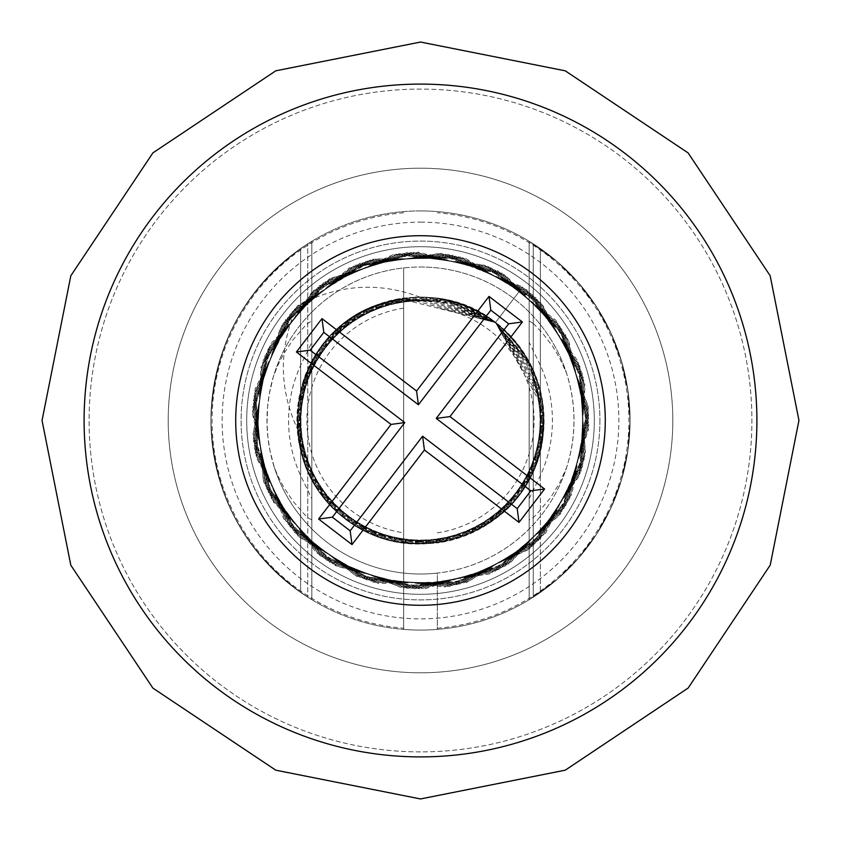 <?xml version="1.0" encoding="UTF-8"?>
<svg xmlns="http://www.w3.org/2000/svg" width="841" height="841" viewBox="0 0 841 841"><rect width="100%" height="100%" fill="white"/><g stroke="black" fill="none" stroke-linecap="round" stroke-linejoin="round"><path stroke-width="0.63" stroke-dasharray="4.21 3.15" d="M420.5 751.896A331.396 331.396 0 0 1 133.498 254.802A331.396 331.396 0 0 1 707.502 254.802A331.396 331.396 0 0 1 420.5 751.896A331.396 331.396 0 0 1 133.498 254.802A331.396 331.396 0 0 1 707.502 254.802A331.396 331.396 0 0 1 420.5 751.896M246.697 420.5A173.803 173.803 0 0 1 507.407 269.982A173.803 173.803 0 0 1 507.407 571.018A173.803 173.803 0 0 1 246.697 420.5A173.803 173.803 0 0 1 507.407 269.982A173.803 173.803 0 0 1 507.407 571.018A173.803 173.803 0 0 1 246.697 420.5M168.2 420.5A252.3 252.3 0 0 1 546.65 201.998A252.3 252.3 0 0 1 546.65 639.002A252.3 252.3 0 0 1 168.2 420.5A252.3 252.3 0 0 1 546.65 201.998A252.3 252.3 0 0 1 546.65 639.002A252.3 252.3 0 0 1 168.2 420.5M599.917 420.5A179.417 179.417 0 0 1 330.797 575.875A179.417 179.417 0 0 1 330.797 265.125A179.417 179.417 0 0 1 599.917 420.5A179.417 179.417 0 0 0 330.797 265.125A179.417 179.417 0 0 0 330.797 575.875A179.417 179.417 0 0 0 599.917 420.5M756.9 420.5A336.4 336.4 0 0 1 252.3 711.833A336.4 336.4 0 0 1 252.3 129.167A336.4 336.4 0 0 1 756.9 420.5A336.4 336.4 0 0 1 252.3 711.833A336.4 336.4 0 0 1 252.3 129.167A336.4 336.4 0 0 1 756.9 420.5M495.296 322.702C472.842 305.556 447.696 297.02 419.838 297.094C378.051 281.451 337.167 284.458 297.188 306.113L374.739 258.986L465.02 258.103L542.729 305.262L585.063 385.136L579.26 475.911L527.633 550.046L444.595 587.071L354.986 575.191L283.743 518.823L253.078 433.62L270.108 344.568L331.711 277.95L418.429 252.121L506.135 275.932L568.8 341.036L588.416 429.846L559.276 515.354L489.725 573.93L400.305 587.26L316.269 552.821L263.244 479.391L254.981 389.131L295.759 308.048L371.943 259.28L462.834 257.872L541.026 303.138L584.474 383.044L580.069 473.283L529.483 548.816L447.191 586.335L356.931 576.505L285.646 520.568L252.763 436.143L269.519 346.913L329.262 279.012L416.221 252.479L503.854 274.408L567.749 339.154L588.416 427.102L560.737 513.683L491.985 572.479L402.566 588.017L318.571 553.946L263.654 481.925L255.044 391.517L293.709 309.782L369.924 260.195L460.206 257.083L539.523 301.583L583.686 380.426L581.057 471.265L531.207 546.787L449.599 586.44L359.433 576.937L286.77 522.902L253.467 438.392L268.058 349.183L327.559 280.41L413.467 252.5L502.014 273.283L566.224 336.873L588.858 424.873L561.799 511.254L494.371 571.922L405.057 587.722L320.326 555.88L264.904 483.88L254.297 394.135L292.426 311.559L367.296 261.025L458.124 256.452L537.41 299.859L583.517 378.135L581.373 468.647L533.373 545.578L451.89 585.483L361.683 578.293L288.474 524.437L253.519 441.115L267.27 351.212L325.288 281.966L411.281 252.426L499.491 272.253L565.446 334.686L588.416 422.298L563.565 509.467L496.285 570.387L407.633 588.385L322.345 556.91L265.756 486.476L254.056 396.279L290.713 313.714L365.152 261.509L455.433 256.211L536.064 297.924L582.371 375.811L582.582 466.419L534.771 543.601L454.56 585.368L363.88 578.755L290.061 526.687L253.824 443.26L266.271 353.767L323.322 282.996L408.652 252.962L497.651 270.739L563.712 332.805L588.942 419.796L564.364 507.218L498.818 569.494L409.84 588.258L324.521 558.592L266.586 488.474L253.845 399.012L289.062 315.228L362.797 262.781L453.215 255.233L533.888 296.631L582.161 373.236L582.75 464.074L536.957 542.003L456.652 584.684L366.455 579.722L291.375 528.4L254.424 445.93L265.052 355.69L321.451 284.889L406.224 252.626L495.223 270.108L562.766 330.366L588.479 417.514L565.993 505.052L500.658 568.316L412.595 588.437L326.234 559.927L267.943 490.839L253.173 401.21L287.822 317.551L360.347 263.128L450.734 255.307L532.269 294.55L581.131 371.186L583.675 461.509L538.419 540.406L459.333 584.053L368.463 580.584L293.351 530.272L254.35 448.253L264.537 358.245L319.16 285.919L403.89 253.372L493.068 268.563L561.252 328.684L588.626 414.781L567.002 503.128L503.023 566.918L414.771 588.753L328.652 561.126L268.5 493.131L253.414 403.785L285.898 319.202L358.329 264.463L448.211 254.445L530.387 293.33L580.469 368.516L584.169 459.407L540.279 538.377L461.541 583.801L371.123 581.026L294.518 532.342L255.296 450.629L263.138 360.39L317.604 287.727L401.199 253.278L490.955 267.88L559.833 326.329L588.563 412.626L568.18 500.658L505.115 566.098L417.42 588.416L330.366 562.839L270.066 495.128L252.668 406.266L284.899 321.336L355.722 265.167L446.014 254.329L528.337 291.491L579.859 366.445L584.569 456.695L542.098 537.021L463.959 582.718L373.257 582.214L296.558 533.814L255.296 453.246L262.749 362.681L315.301 289.157L399.065 253.73L488.453 266.723L558.718 324.468L588.164 409.924L569.599 498.85L507.102 564.374L419.838 588.973L332.71 563.67L270.813 497.651L252.899 408.558L283.102 323.386L353.777 266.134L443.281 253.95L526.781 289.966L578.692 363.995L585.473 454.55L543.507 534.823L466.461 582.582L375.706 582.371L298.008 536.032L256.106 455.359L261.635 365.183L313.672 290.587L396.342 254.171L486.54 265.64L556.889 322.471L588.469 407.591L570.314 496.358L509.499 563.533L422.203 588.458L334.76 565.383L272.137 499.47L252.552 411.281L281.893 325.173L351.307 267.354L441.136 253.393L524.469 288.589L578.345 361.63L585.441 451.995L545.578 533.32L468.574 581.457L378.177 583.423L299.732 537.431L256.579 458.072L260.91 367.223L311.675 292.468L394.103 254.182L483.943 264.999L555.912 320.263L587.733 405.162L571.901 494.319L511.191 561.904L424.884 588.742L336.778 566.277L273.378 501.919L252.332 413.436L280.568 327.548L349.194 267.953L438.329 253.583L522.734 286.928L495.465 322.555A123.343 123.343 0 0 1 478.897 529.147A123.343 123.343 0 0 1 297.441 428.973L308.647 369.136L346.408 321.651L402.723 298.671L463.307 304.579L495.36 322.524L541.047 393.483L538.913 454.277L508.679 507.039L456.474 538.272L395.722 541.541L341.141 514.671L305.409 465.43L298.334 405.015L320.263 348.279L367.149 309.509L426.702 297.104L495.423 322.723L527.475 358.686L543.601 417.336L530.503 476.742L490.019 522.145L433.02 543.412L372.91 534.077L324.1 497.777L299.291 442.24L303.254 381.53L336.411 330.534L389.541 300.889L444.931 299.795L495.612 322.46C532.731 353.514 548.29 393.125 542.287 441.294C530.713 526.76 421.478 573.594 351.601 523.049C278.392 477.467 280.463 358.634 355.207 315.617C403.533 289.157 450.261 291.438 495.391 322.46L542.939 403.953L535.58 464.337L500.9 514.314L446.193 540.931L385.399 538.955L333.341 507.491L301.972 455.37L300.121 394.566L326.844 339.922L376.894 305.336L437.288 298.103L495.36 322.713L532.395 368.116L543.423 427.943L525.257 486.003L481.02 527.749L422.403 544.032L363.312 529.567L317.814 489.199L297.872 431.727L307.049 371.585L344.463 323.627L399.948 298.671L495.591 322.555C535.917 356.647 550.739 399.696 540.048 451.701C521.168 535.854 408.305 573.11 343.033 516.742C274.019 465.02 286.297 346.807 364.479 310.382C410.534 289.682 454.203 293.688 495.475 322.397L529.599 363.354L543.906 414.55L531.375 474.072L492.521 520.884L435.743 542.697L375.338 535.496L326.171 499.67L299.417 445.036L302.792 384.295L334.129 332.163L386.965 302.014L447.759 299.995L495.317 322.671L536.484 377.935L542.329 438.487L519.233 494.771L471.559 532.563L411.764 543.738L354.145 524.237L312.284 480.106L297.357 421.131L311.675 362.008L353.083 317.446L410.503 297.357L495.559 322.608C539.123 359.98 552.915 406.382 536.915 461.867C510.865 544.085 395.217 571.502 335.033 509.72C270.728 452.258 293.141 335.538 374.161 305.966C417.493 290.492 457.967 295.958 495.559 322.376L531.933 368.085L543.959 425.189L526.361 483.417L483.617 526.708L425.168 543.559L365.604 531.186L319.717 491.26L297.746 434.524L306.345 374.308L342.056 325.057L397.288 299.564L458.03 302.792L495.317 322.597L539.722 388.079L540.321 448.905L512.474 502.992L461.73 536.537L401.199 542.529L345.462 518.14L307.554 470.571L297.756 410.534L317.11 352.863L362.208 312.032L421.141 296.957L495.465 322.702C542.308 363.512 554.797 413.183 532.921 471.738C499.901 551.402 382.319 568.758 327.675 502.035C299.974 467.943 291.291 429.551 301.625 386.849C321.872 305.357 430.55 269.152 495.612 322.418C531.07 351.937 546.902 389.73 543.097 435.796C535.391 521.693 428.374 573.394 356.29 526.045C281.104 483.806 277.814 364.994 350.55 318.655C399.853 288.999 448.127 290.282 495.36 322.513L542.067 398.455L537.431 459.112L505.031 510.603L451.596 539.659L390.76 540.416L337.336 511.328L303.664 460.668L299.07 400.011L323.312 344.211L371.754 307.417L431.769 297.462L495.391 322.723L529.925 363.133L543.633 422.403L528.095 481.22L485.783 524.921L427.964 543.822L368.284 532.027L321.01 493.751L298.492 437.236L304.957 376.747L340.185 327.149L394.482 299.722L447.401 300.311L495.612 322.502C534.256 354.986 549.488 396.248 541.331 446.287C526.256 531.207 415.191 573.509 347.438 520.137C276.174 471.57 283.123 352.926 359.58 313.02C406.876 289.367 452.164 292.51 495.433 322.429L543.507 408.999L533.678 469.036L496.968 517.541L441.22 541.888L380.553 537.41L329.83 503.833L300.636 450.461L301.288 389.635L330.24 336.137L381.667 303.643L442.313 298.891L495.338 322.702L534.456 372.763L543.013 432.989L522.471 490.25L476.553 530.145L417.325 544.011L358.876 527.118L315.07 484.91L297.514 426.671L309.152 366.96L348.51 320.589L404.973 297.935L495.317 322.681M419.722 297.157A123.343 123.343 0 0 1 495.465 322.555L495.538 322.65C537.452 358.213 551.812 402.871 538.66 456.589C516.332 539.89 402.04 572.479 339.144 513.473C272.316 458.965 289.451 341.351 369.052 308.174C413.867 290.04 456.022 294.77 495.517 322.387L530.734 365.604L544.043 419.627L529.084 478.592L488.337 523.764L430.697 543.223L370.65 533.541L322.997 495.717L298.502 440.043L304.379 379.491L337.83 328.684L391.864 300.731L452.7 301.225L495.317 322.639L538.135 382.75L541.478 443.48L516.09 498.766L466.913 534.561L406.708 543.275L349.93 521.42L309.919 475.607L297.43 416.064L314.177 357.583L357.383 314.765L415.58 297.052L495.496 322.681C540.647 361.641 553.851 409.62 535.118 466.618C505.683 547.701 389.047 570.324 331.459 506.135C269.446 446.077 296.82 330.355 378.944 304.158C420.689 290.975 459.522 297.104 495.465 322.555L522.734 286.928M297.241 305.935C278.665 347.344 278.739 388.353 297.441 428.973M624.958 153.367A336.4 336.4 0 0 1 549.615 731.134A336.4 336.4 0 0 1 86.928 376.999A336.4 336.4 0 0 1 624.958 153.367M495.465 322.555A123.343 123.343 0 0 1 467.838 534.403A123.343 123.343 0 0 1 298.187 404.553A123.343 123.343 0 0 1 495.465 322.555M311.843 519.99L307.743 517.614L304.631 514.566L293.194 501.436L283.564 486.95L277.625 475.344L274.303 467.312L270.024 450.881L267.932 437.457L267.028 423.896L267.596 406.928L269.393 393.451L273.304 376.936L277.625 365.656L283.564 354.05L293.194 339.564L304.631 326.434L307.743 323.386L311.843 321.01L311.843 241.293L307.743 243.837C245.54 286.318 213.267 345.209 210.923 420.5A209.577 209.577 0 0 1 300.626 248.589L300.626 592.411A209.577 209.577 0 0 1 300.626 248.589L311.843 241.293L311.843 599.707L300.626 592.411A209.577 209.577 0 0 1 210.923 420.5C213.267 495.791 245.54 554.682 307.743 597.163L300.626 592.411A209.577 209.577 0 0 1 300.626 248.589L307.743 243.837C245.54 286.318 213.267 345.209 210.923 420.5C213.267 495.791 245.54 554.682 307.743 597.163L300.626 592.411A209.577 209.577 0 0 1 210.923 420.5C213.267 495.791 245.54 554.682 307.743 597.163L300.626 592.411L300.626 248.589L311.843 241.293L311.843 599.707L311.843 241.293L307.743 243.837C245.54 286.318 213.267 345.209 210.923 420.5A209.577 209.577 0 0 1 300.626 248.589L311.843 241.293L311.843 599.707L311.843 241.293L311.843 342.35L300.626 365.415A131.921 131.921 0 0 0 300.626 475.585L311.843 498.65M533.257 323.386L542.308 332.815L552.863 346.66L559.549 357.856L566.697 373.688C576.39 404.899 576.39 436.101 566.697 467.312L559.549 483.144L550.392 497.925L536.369 514.566L533.257 517.614L529.157 519.99L529.157 599.707L557.32 579.26L578.576 558.098L596.605 534.119L611.018 507.817L621.531 479.727L627.933 450.419L630.077 420.5L627.933 390.581L621.531 361.273L611.018 333.183L596.605 306.881L578.576 282.902L557.32 261.74L529.157 241.293L529.157 342.35L529.157 321.01L533.257 323.386L533.257 243.837L529.157 241.293L540.374 248.589A209.577 209.577 0 0 1 540.374 592.411L529.157 599.707L557.32 579.26L578.576 558.098L596.605 534.119L611.018 507.817L621.531 479.727L627.933 450.419L630.077 420.5L627.933 390.581L621.531 361.273L611.018 333.183L596.605 306.881L578.576 282.902L557.32 261.74L529.157 241.293L529.157 321.01M529.157 519.99L529.157 599.707L557.32 579.26L578.576 558.098L596.605 534.119L611.018 507.817L621.531 479.727L627.933 450.419L630.077 420.5L627.933 390.581L621.531 361.273L611.018 333.183L596.605 306.881L578.576 282.902L557.32 261.74L529.157 241.293L529.157 599.707L557.32 579.26L578.576 558.098L596.605 534.119L611.018 507.817L621.531 479.727L627.933 450.419L630.077 420.5L627.933 390.581L621.531 361.273L611.018 333.183L596.605 306.881L578.576 282.902L557.32 261.74L533.257 243.837L533.257 517.614M529.157 498.65L540.374 475.585A131.921 131.921 0 0 0 540.374 365.415L529.157 342.35M540.374 475.585L540.374 248.589A209.577 209.577 0 0 1 540.374 592.411L529.157 599.707L529.157 241.293L540.374 248.589A209.577 209.577 0 0 1 540.374 592.411L529.157 599.707L529.157 241.293L540.374 248.589A209.577 209.577 0 0 1 540.374 592.411L529.157 599.707L529.157 241.293L529.157 599.707L529.157 241.293L540.374 248.589L540.374 365.415M311.843 321.01L311.843 342.35M307.743 517.614L307.743 243.837C245.54 286.318 213.267 345.209 210.923 420.5C213.267 495.791 245.54 554.682 307.743 597.163L311.843 599.707L311.843 241.293L307.743 243.837L307.743 597.163L307.743 323.386M274.303 467.312A153.514 153.514 0 0 0 403.68 573.089L403.68 629.404A209.577 209.577 0 0 0 437.32 629.404L437.32 573.089A153.514 153.514 0 0 1 403.68 573.089L403.68 267.911A153.514 153.514 0 0 1 566.697 373.688M274.303 373.688A153.514 153.514 0 0 1 403.68 267.911L403.68 629.404A209.577 209.577 0 0 1 210.923 420.5A209.577 209.577 0 0 1 437.32 211.596A209.577 209.577 0 0 1 630.077 420.5A209.577 209.577 0 0 1 437.32 629.404L437.32 573.089A153.514 153.514 0 0 0 566.697 467.312M420.5 210.923A209.577 209.577 0 0 0 210.923 420.5A209.577 209.577 0 0 0 420.5 630.077A209.577 209.577 0 0 0 630.077 420.5A209.577 209.577 0 0 0 420.5 210.923A209.577 209.577 0 0 0 210.923 420.5A209.577 209.577 0 0 0 420.5 630.077A209.577 209.577 0 0 0 630.077 420.5A209.577 209.577 0 0 0 420.5 210.923M420.5 266.986A153.514 153.514 0 0 1 574.014 420.5A153.514 153.514 0 0 1 420.5 574.014A153.514 153.514 0 0 1 266.986 420.5A153.514 153.514 0 0 1 420.5 266.986A153.514 153.514 0 0 1 574.014 420.5A153.514 153.514 0 0 1 420.5 574.014A153.514 153.514 0 0 1 266.986 420.5A153.514 153.514 0 0 1 420.5 266.986M533.257 243.837L533.257 597.163L533.257 243.837M540.374 248.589L540.374 592.411L540.374 248.589M300.626 475.585L300.626 365.415M437.32 532.837A113.588 113.588 0 0 0 437.32 308.163M403.68 308.163A113.588 113.588 0 0 0 403.68 532.837M437.32 298.019A123.638 123.638 0 0 1 437.32 542.981M403.68 542.981A123.638 123.638 0 0 1 403.68 298.019M437.32 628.227A208.41 208.41 0 0 0 628.91 420.5A208.41 208.41 0 0 0 437.32 212.773M403.68 212.773A208.41 208.41 0 0 0 212.09 420.5A208.41 208.41 0 0 0 403.68 628.227M420.5 222.14A198.36 198.36 0 0 1 592.285 519.685A198.36 198.36 0 0 1 248.715 519.685A198.36 198.36 0 0 1 420.5 222.14M420.5 255.78A164.72 164.72 0 0 0 277.845 502.865A164.72 164.72 0 0 0 563.155 502.865A164.72 164.72 0 0 0 420.5 255.78"/><path stroke-width="1.26" d="M522.387 321.977L449.977 416.579L436.227 418.408L508.637 323.796L490.818 310.171L418.408 404.773L416.579 391.023L488.999 296.41L522.387 321.977L508.637 323.796M449.977 416.579L544.59 488.999L530.829 490.818L436.227 418.408M318.613 519.023L332.363 517.204L350.182 530.829L422.592 436.227L424.421 449.977L352.001 544.59L318.613 519.023L391.023 424.421L296.41 352.001L321.977 318.613L416.579 391.023M321.977 318.613L323.796 332.363L310.171 350.182L404.773 422.592L332.363 517.204M418.408 404.773L323.796 332.363M544.59 488.999L519.023 522.387L424.421 449.977M519.023 522.387L517.204 508.637L530.829 490.818M422.592 436.227L517.204 508.637M296.41 352.001L310.171 350.182M391.023 424.421L404.773 422.592M352.001 544.59L350.182 530.829M488.999 296.41L490.818 310.171M624.958 153.367A336.4 336.4 0 0 1 687.633 624.958A336.4 336.4 0 0 1 216.042 687.633A336.4 336.4 0 0 1 153.367 216.042A336.4 336.4 0 0 1 624.958 153.367M273.756 308.184A184.789 184.789 0 0 1 591.128 349.572A184.789 184.789 0 0 1 396.605 603.733A184.789 184.789 0 0 1 273.756 308.184M420.5 798.95L565.257 770.177L688.169 688.033L770.23 565.11L798.95 420.395L770.156 275.722L688.075 152.873L565.215 70.812L420.532 42.05L275.816 70.802L152.915 152.873L70.823 275.764L42.05 420.468L70.802 565.184L152.883 688.096L275.785 770.188L420.5 798.95"/></g></svg>
